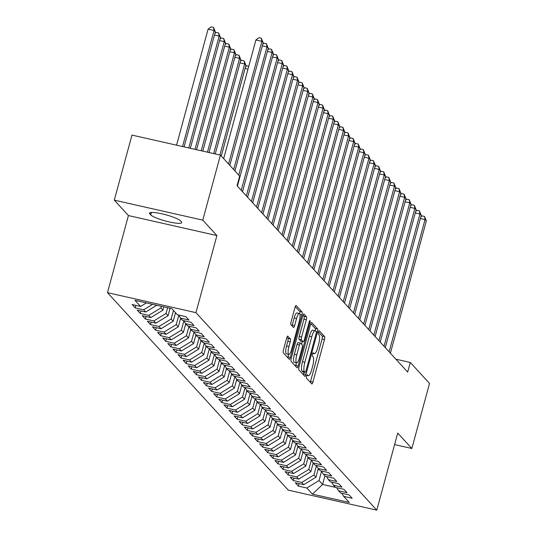<?xml version="1.0" encoding="UTF-8"?>
<svg xmlns="http://www.w3.org/2000/svg" width="537" height="537" viewBox="0 0 537 537"><rect width="100%" height="100%" fill="white"/><g stroke="black" fill="none" stroke-linecap="round" stroke-linejoin="round"><path stroke-width="0.81" d="M306.546 376.061A1.739 0.43 102.7 0 0 306.446 378.095L311.769 383.901A2.484 0.618 102.7 0 0 311.863 383.962A2.484 0.618 102.7 0 0 312.91 382.089L324.469 339.525A2.484 0.618 102.7 0 0 324.617 336.612L319.293 330.805A1.739 0.43 102.7 0 0 319.226 330.765A1.739 0.43 102.7 0 0 318.495 332.081A1.739 0.43 102.7 0 0 318.394 334.115L319.085 334.866A7.948 1.98 102.7 0 1 318.629 344.183L317.669 347.728A7.948 1.98 102.7 0 1 314.313 353.735A7.948 1.98 102.7 0 1 314.011 353.547L313.319 352.796A1.739 0.43 102.7 0 0 313.252 352.755A1.739 0.43 102.7 0 0 312.521 354.071A1.739 0.43 102.7 0 0 312.42 356.105L313.111 356.857A7.948 1.98 102.7 0 1 312.655 366.174L311.695 369.718A7.948 1.98 102.7 0 1 308.339 375.725A7.948 1.98 102.7 0 1 308.037 375.538L307.345 374.786A1.739 0.43 102.7 0 0 307.278 374.745A1.739 0.43 102.7 0 0 306.546 376.061M287.839 336.155A2.484 0.618 102.7 0 0 287.745 336.095A2.484 0.618 102.7 0 0 286.698 337.974L283.449 349.916A2.484 0.618 102.7 0 0 283.308 352.822L289.215 359.273A2.484 0.618 102.7 0 0 289.309 359.334A2.484 0.618 102.7 0 0 290.356 357.461L301.922 314.897A2.484 0.618 102.7 0 0 302.062 311.984L296.156 305.533A2.484 0.618 102.7 0 0 296.062 305.479A2.484 0.618 102.7 0 0 295.014 307.352L291.094 321.777A2.484 0.618 102.7 0 0 290.953 324.69L293.484 327.449A2.484 0.618 102.7 0 0 293.578 327.51A2.484 0.618 102.7 0 0 294.625 325.63L296.565 318.475A6.645 1.651 102.7 0 1 299.371 313.46A6.645 1.651 102.7 0 1 299.243 321.401L291.631 349.419A6.645 1.651 102.7 0 1 288.832 354.44A6.645 1.651 102.7 0 1 288.953 346.499L290.222 341.827A2.484 0.618 102.7 0 0 290.369 338.914L287.631 336.108M202.764 220.143L114.3 200.14L128.424 215.565L216.894 235.568L202.764 220.143L220.438 155.099L239.663 176.096L237.045 185.735L407.677 372.087L410.295 362.455L395.863 359.193M216.894 235.568L195.951 312.655L376.779 510.15L288.309 490.147L107.481 292.652L195.951 312.655M394.588 444.589L411.845 448.489L397.722 433.064L376.779 510.15M411.845 448.489L429.519 383.452L410.295 362.455M299.015 366.919A2.484 0.618 102.7 0 0 298.874 369.825L304.781 376.276A2.484 0.618 102.7 0 0 304.875 376.336A2.484 0.618 102.7 0 0 305.929 374.457L317.488 331.9A2.484 0.618 102.7 0 0 317.629 328.986L311.722 322.536A2.484 0.618 102.7 0 0 311.628 322.475A2.484 0.618 102.7 0 0 310.581 324.355L299.015 366.919M297.001 367.778L291.094 361.327A2.484 0.618 102.7 0 1 291.235 358.414L302.801 315.857A2.484 0.618 102.7 0 1 303.848 313.977A2.484 0.618 102.7 0 1 303.942 314.038L306.466 316.796A2.484 0.618 102.7 0 1 306.325 319.71L301.64 336.968A2.484 0.618 102.7 0 0 301.499 339.881L303.17 341.713A2.484 0.618 102.7 0 0 303.264 341.767A2.484 0.618 102.7 0 0 304.318 339.894L309.198 321.925A1.739 0.43 102.7 0 1 309.93 320.609A1.739 0.43 102.7 0 1 309.896 322.69L298.142 365.959A2.484 0.618 102.7 0 1 297.095 367.838A2.484 0.618 102.7 0 1 297.001 367.778M299.028 483.609L298.35 486.106L306.842 488.019L312.453 494.147L349.272 502.471L343.66 496.349L352.151 498.269L349.09 494.926L340.606 493.006L338.565 490.778L347.05 492.697L343.989 489.355L335.504 487.435L333.464 485.206L341.948 487.126L338.894 483.783L330.403 481.864L328.362 479.642L336.853 481.555L333.792 478.219L325.301 476.299L323.267 474.07L331.752 475.99L328.691 472.647L320.206 470.727L318.166 468.499L326.65 470.419L323.596 467.076L315.105 465.156L313.064 462.928L321.556 464.847L318.495 461.505L310.003 459.585L307.963 457.363L316.454 459.283L313.393 455.94L304.909 454.02L302.868 451.792L311.353 453.711L308.292 450.368L299.807 448.449L297.767 446.22L306.258 448.14L303.197 444.797L294.706 442.877L292.665 440.649L301.156 442.569L298.095 439.232L289.611 437.313L287.57 435.084L296.055 437.004L292.994 433.661L284.509 431.741L282.469 429.513L290.953 431.433L287.899 428.09L279.408 426.17L277.367 423.941L285.859 425.861L282.798 422.518L274.306 420.599L272.272 418.377L280.757 420.29L277.696 416.954L269.212 415.034L267.171 412.805L275.656 414.725L272.601 411.382L264.11 409.463L262.069 407.234L270.561 409.154L267.5 405.811L259.009 403.891L256.968 401.663L265.459 403.582L262.398 400.24L253.914 398.326L251.873 396.098L260.358 398.018L257.297 394.675L248.812 392.755L246.772 390.527L255.263 392.446L252.202 389.103L243.711 387.184L241.67 384.955L250.161 386.875L247.101 383.532L238.616 381.612L236.575 379.384L245.06 381.304L241.999 377.967L233.514 376.048L231.474 373.819L239.958 375.739L236.904 372.396L228.413 370.476L226.372 368.248L234.864 370.168L231.803 366.825L223.311 364.905L221.278 362.676L229.762 364.596L226.701 361.253L218.217 359.334L216.176 357.112L224.661 359.025L221.606 355.689L213.115 353.769L211.075 351.54L219.566 353.46L216.505 350.117L208.014 348.198L205.973 345.969L214.464 347.889L211.403 344.546L202.919 342.626L200.878 340.398L209.363 342.317L206.302 338.975L197.817 337.061L195.777 334.833L204.268 336.753L201.207 333.41L192.716 331.49L190.675 329.262L199.167 331.181L196.106 327.839L187.614 325.919L185.58 323.69L194.065 325.61L191.004 322.267L182.52 320.347L180.479 318.119L188.964 320.039L185.909 316.702L177.418 314.783L171.806 308.654L134.988 300.331L140.6 306.452L146.386 302.908M298.35 486.106L295.29 482.763L303.781 484.683L301.74 482.454L313.923 474.977L316.468 465.613M293.934 478.037L293.256 480.534L301.74 482.454M293.256 480.534L290.195 477.192L298.679 479.111L296.639 476.883L308.822 469.412L311.366 460.048M288.832 472.466L288.154 474.963L296.639 476.883M288.154 474.963L285.093 471.62L293.585 473.54L291.544 471.311L303.727 463.84L306.271 454.477M283.731 466.895L283.053 469.392L291.544 471.311M283.053 469.392L279.992 466.049L288.483 467.969L286.443 465.747L298.626 458.269L301.17 448.905M278.636 461.33L277.958 463.827L286.443 465.747M277.958 463.827L274.897 460.484L283.382 462.404L281.341 460.175L293.524 452.698L296.068 443.34M273.534 455.759L272.856 458.256L281.341 460.175M272.856 458.256L269.796 454.913L278.287 456.833L276.246 454.604L288.423 447.133L290.967 437.769M268.433 450.187L267.755 452.684L276.246 454.604M267.755 452.684L264.694 449.341L273.185 451.261L271.145 449.033L283.328 441.562L285.872 432.198M263.331 444.616L262.653 447.113L271.145 449.033M262.653 447.113L259.599 443.777L268.084 445.69L266.043 443.468L278.226 435.99L280.77 426.626M258.237 439.051L257.559 441.548L266.043 443.468M257.559 441.548L254.498 438.205L262.982 440.125L260.948 437.897L273.125 430.426L275.669 421.062M253.135 433.48L252.457 435.977L260.948 437.897M252.457 435.977L249.396 432.634L257.888 434.554L255.847 432.325L268.03 424.854L270.574 415.49M248.034 427.908L247.356 430.406L255.847 432.325M247.356 430.406L244.295 427.063L252.786 428.982L250.745 426.754L262.929 419.283L265.473 409.919M242.939 422.344L242.261 424.841L250.745 426.754M242.261 424.841L239.2 421.498L247.685 423.418L245.644 421.189L257.827 413.712L260.371 404.348M237.837 416.772L237.159 419.269L245.644 421.189M237.159 419.269L234.098 415.927L242.59 417.846L240.549 415.618L252.732 408.147L255.276 398.783M232.736 411.201L232.058 413.698L240.549 415.618M232.058 413.698L228.997 410.355L237.488 412.275L235.448 410.046L247.631 402.575L250.175 393.212M227.641 405.63L226.956 408.127L235.448 410.046M226.956 408.127L223.902 404.791L232.387 406.704L230.346 404.482L242.529 397.004L245.073 387.64M222.54 400.065L221.862 402.562L230.346 404.482M221.862 402.562L218.801 399.219L227.285 401.139L225.251 398.91L237.428 391.433L239.972 382.076M217.438 394.494L216.76 396.991L225.251 398.91M216.76 396.991L213.699 393.648L222.19 395.568L220.15 393.339L232.333 385.868L234.877 376.504M212.337 388.922L211.659 391.419L220.15 393.339M211.659 391.419L208.604 388.076L217.089 389.996L215.048 387.768L227.232 380.297L229.776 370.933M207.242 383.358L206.564 385.848L215.048 387.768M206.564 385.848L203.503 382.512L211.987 384.432L209.954 382.203L222.13 374.725L224.674 365.361M202.14 377.786L201.462 380.283L209.954 382.203M201.462 380.283L198.401 376.94L206.893 378.86L204.852 376.632L217.035 369.161L219.579 359.797M197.039 372.215L196.361 374.712L204.852 376.632M196.361 374.712L193.3 371.369L201.791 373.289L199.751 371.06L211.934 363.589L214.478 354.225M191.944 366.643L191.266 369.141L199.751 371.06M191.266 369.141L188.205 365.798L196.69 367.717L194.649 365.489L206.832 358.018L209.376 348.654M186.842 361.079L186.164 363.576L194.649 365.489M186.164 363.576L183.104 360.233L191.595 362.153L189.554 359.924L201.737 352.447L204.282 343.089M181.741 355.507L181.063 358.004L189.554 359.924M181.063 358.004L178.002 354.662L186.493 356.581L184.453 354.353L196.636 346.882L199.18 337.518M176.646 349.936L175.961 352.433L184.453 354.353M175.961 352.433L172.907 349.09L181.392 351.01L179.351 348.781L191.534 341.31L194.079 331.947M171.545 344.365L170.867 346.862L179.351 348.781M170.867 346.862L167.806 343.526L176.29 345.439L174.257 343.217L186.433 335.739L188.977 326.375M166.443 338.8L165.765 341.297L174.257 343.217M165.765 341.297L162.704 337.954L171.196 339.874L169.155 337.645L181.338 330.168L183.882 320.811M161.342 333.229L160.664 335.726L169.155 337.645M160.664 335.726L157.609 332.383L166.094 334.303L164.054 332.074L176.237 324.603L178.781 315.239M156.247 327.657L155.569 330.154L164.054 332.074M155.569 330.154L152.508 326.811L160.993 328.731L158.952 326.503L171.135 319.032L173.464 310.46M151.145 322.093L150.467 324.583L158.952 326.503M150.467 324.583L147.406 321.247L155.898 323.167L153.857 320.938L166.04 313.46L167.604 307.701M146.044 316.521L145.366 319.018L153.857 320.938M145.366 319.018L142.305 315.675L150.796 317.595L148.756 315.367L160.939 307.896L161.375 306.291M140.949 310.95L140.271 313.447L148.756 315.367M140.271 313.447L137.21 310.104L145.695 312.024L143.654 309.795L152.602 304.311M135.848 305.378L135.17 307.876L143.654 309.795M135.17 307.876L132.109 304.533L140.6 306.452M180.479 318.119L178.68 315.065M185.58 323.69L183.782 320.636M145.695 312.024L156.744 305.244M190.675 329.262L188.876 326.207M160.939 307.896L162.98 310.118L163.866 306.855M150.796 317.595L162.98 310.118M195.777 334.833L193.978 331.772M166.04 313.46L168.074 315.689L170.095 308.265M155.898 323.167L168.074 315.689M200.878 340.398L199.079 337.343M171.135 319.032L173.176 321.26L175.505 312.688M160.993 328.731L173.176 321.26M205.973 345.969L204.174 342.915M176.237 324.603L178.277 326.832L180.607 318.26M166.094 334.303L178.277 326.832M211.075 351.54L209.276 348.479M181.338 330.168L183.379 332.396L185.701 323.831M171.196 339.874L183.379 332.396M216.176 357.112L214.377 354.051M186.433 335.739L188.474 337.968L190.803 329.396M176.29 345.439L188.474 337.968M221.278 362.676L219.472 359.622M191.534 341.31L193.575 343.539L195.904 334.967M181.392 351.01L193.575 343.539M226.372 368.248L224.573 365.194M196.636 346.882L198.677 349.11L201.006 340.539M186.493 356.581L198.677 349.11M231.474 373.819L229.675 370.758M201.737 352.447L203.771 354.675L206.101 346.11M191.595 362.153L203.771 354.675M236.575 379.384L234.776 376.33M206.832 358.018L208.873 360.246L211.202 351.675M196.69 367.717L208.873 360.246M241.67 384.955L239.871 381.901M211.934 363.589L213.974 365.818L216.304 357.246M201.791 373.289L213.974 365.818M246.772 390.527L244.973 387.472M217.035 369.161L219.076 371.382L221.398 362.817M206.893 378.86L219.076 371.382M251.873 396.098L250.074 393.037M222.13 374.725L224.171 376.954L226.5 368.389M211.987 384.432L224.171 376.954M256.968 401.663L255.169 398.608M227.232 380.297L229.272 382.525L231.601 373.953M217.089 389.996L229.272 382.525M262.069 407.234L260.27 404.18M232.333 385.868L234.374 388.097L236.696 379.525M222.19 395.568L234.374 388.097M267.171 412.805L265.372 409.744M237.428 391.433L239.468 393.661L241.798 385.096M227.285 401.139L239.468 393.661M272.272 418.377L270.467 415.316M242.529 397.004L244.57 399.233L246.899 390.661M232.387 406.704L244.57 399.233M277.367 423.941L275.568 420.887M247.631 402.575L249.671 404.804L252.001 396.232M237.488 412.275L249.671 404.804M282.469 429.513L280.67 426.459M252.732 408.147L254.766 410.375L257.095 401.804M242.59 417.846L254.766 410.375M287.57 435.084L285.771 432.023M257.827 413.712L259.868 415.94L262.197 407.375M247.685 423.418L259.868 415.94M292.665 440.649L290.866 437.595M262.929 419.283L264.969 421.511L267.298 412.94M252.786 428.982L264.969 421.511M297.767 446.22L295.968 443.166M268.03 424.854L270.071 427.083L272.393 418.511M257.888 434.554L270.071 427.083M302.868 451.792L301.069 448.731M273.125 430.426L275.166 432.647L277.495 424.082M262.982 440.125L275.166 432.647M307.963 457.363L306.164 454.302M278.226 435.99L280.267 438.219L282.596 429.654M268.084 445.69L280.267 438.219M313.064 462.928L311.265 459.873M283.328 441.562L285.369 443.79L287.691 435.218M273.185 451.261L285.369 443.79M318.166 468.499L316.367 465.445M288.423 447.133L290.463 449.362L292.793 440.79M278.287 456.833L290.463 449.362M323.267 474.07L321.462 471.009M293.524 452.698L295.565 454.926L297.894 446.361M283.382 462.404L295.565 454.926M328.362 479.642L326.563 476.581M298.626 458.269L300.666 460.498L302.996 451.926M288.483 467.969L300.666 460.498M333.464 485.206L331.665 482.152M303.727 463.84L305.761 466.069L308.09 457.497M293.585 473.54L305.761 466.069M338.565 490.778L336.766 487.724M308.822 469.412L310.863 471.64L313.192 463.069M298.679 479.111L310.863 471.64M343.66 496.349L341.861 493.288M313.923 474.977L315.964 477.205L318.293 468.64M303.781 484.683L315.964 477.205M220.438 155.099L131.968 135.096L114.3 200.14M128.424 215.565L107.481 292.652M324.919 475.876L322.589 484.448L335.424 487.348M306.842 488.019L319.025 480.548L321.569 471.184M319.025 480.548L322.589 484.448L312.453 494.147M180.466 220.841A16.197 2.672 -164.8 0 0 163.872 214.283A16.197 2.672 -164.8 0 0 149.534 213.135A16.197 2.672 -164.8 0 0 149.863 213.921L150.776 214.921A16.197 2.672 -164.8 0 0 167.376 221.479A16.197 2.672 -164.8 0 0 181.714 222.627A16.197 2.672 -164.8 0 0 181.385 221.841L180.466 220.841M310.279 382.284A2.484 0.618 102.7 0 0 310.52 381.545L322.079 338.981A2.484 0.618 102.7 0 0 322.22 336.075L318.515 332.02M315.246 330.745A2.484 0.618 102.7 0 0 315.239 328.449L310.816 323.616M303.298 374.658A2.484 0.618 102.7 0 0 303.533 373.92L304.016 372.141M305.13 372.369A1.739 0.43 102.7 0 0 305.197 372.409A1.739 0.43 102.7 0 0 305.929 371.094L316.085 333.732A1.739 0.43 102.7 0 0 316.179 331.698L315.454 330.906A7.948 1.98 102.7 0 0 315.152 330.718A7.948 1.98 102.7 0 0 311.796 336.719L304.862 362.26A7.948 1.98 102.7 0 0 304.405 371.57L305.13 372.369L302.74 371.826A1.739 0.43 102.7 0 0 302.808 371.866A1.739 0.43 102.7 0 0 302.881 371.859M315.152 330.718L312.762 330.174A7.948 1.98 102.7 0 0 309.406 336.182L311.796 336.719M302.74 371.826L302.016 371.033A7.948 1.98 102.7 0 1 302.472 361.716L309.406 336.182M303.036 315.118L304.076 316.253L306.466 316.796M300.988 341.217A2.484 0.618 102.7 0 1 300.874 341.23A2.484 0.618 102.7 0 1 300.78 341.17L299.102 339.337A2.484 0.618 102.7 0 1 299.243 336.43L303.935 319.166A2.484 0.618 102.7 0 0 304.076 316.253M302.237 341.539L301.519 344.197M296.464 362.784L295.753 365.422L298.142 365.959M296.773 354.876A6.645 1.651 102.7 0 0 296.646 362.824A6.645 1.651 102.7 0 0 299.451 357.803L302.13 347.936A2.484 0.618 102.7 0 0 302.271 345.022L300.599 343.19A2.484 0.618 102.7 0 0 300.498 343.13A2.484 0.618 102.7 0 0 299.451 345.009L296.773 354.876L294.383 354.339A6.645 1.651 102.7 0 0 294.256 362.28L296.646 362.824M300.391 343.143L298.203 342.646A2.484 0.618 102.7 0 0 298.109 342.593A2.484 0.618 102.7 0 0 297.062 344.465L299.451 345.009M294.383 354.339L297.062 344.465M295.518 366.153A2.484 0.618 102.7 0 0 295.753 365.422M288.832 354.44L286.436 353.903A6.645 1.651 102.7 0 1 286.563 345.956L287.832 341.284A2.484 0.618 102.7 0 0 287.973 338.377L286.933 337.236M299.371 313.46L296.981 312.917A6.645 1.651 102.7 0 0 294.175 317.938L296.565 318.475M292 325.825A2.484 0.618 102.7 0 0 292.235 325.086L294.175 317.938M299.686 313.689A2.484 0.618 102.7 0 0 299.673 311.447L295.249 306.614M287.731 357.655A2.484 0.618 102.7 0 0 287.966 356.917L288.651 354.4M318.005 469.687A6.706 6.404 -42.5 0 0 318.844 469.237M389.124 351.829L425.069 219.546L426.344 220.942L390.399 353.225M420.833 216.861L422.116 215.887L424.505 216.431L425.069 219.546L420.397 218.492M424.505 216.431L426.344 220.942M312.903 464.122A6.706 6.404 -42.5 0 0 313.742 463.666M307.808 458.551A6.706 6.404 -42.5 0 0 308.641 458.101M384.029 346.258L419.968 213.974L421.243 215.371L385.304 347.654M415.739 211.296L417.014 210.316L419.404 210.86L419.968 213.974L415.296 212.921M419.404 210.86L421.243 215.371M378.927 340.693L414.866 208.41L416.141 209.799L380.203 342.082M410.637 205.725L411.919 204.751L414.309 205.288L414.866 208.41L410.194 207.349M414.309 205.288L416.141 209.799M302.707 452.98A6.706 6.404 -42.5 0 0 303.546 452.53M297.605 447.408A6.706 6.404 -42.5 0 0 298.444 446.959M373.826 335.122L409.765 202.838L411.04 204.228L375.101 336.511M405.536 200.153L406.818 199.18L409.207 199.717L409.765 202.838L405.093 201.784M409.207 199.717L411.04 204.228M368.731 329.55L404.67 197.267L405.945 198.663L370 330.946M400.441 194.582L401.716 193.609L404.106 194.152L404.67 197.267L399.998 196.213M404.106 194.152L405.945 198.663M292.511 441.844A6.706 6.404 -42.5 0 0 293.343 441.394M363.63 323.986L399.568 191.702L400.844 193.092L364.905 325.375M395.339 189.017L396.615 188.037L399.011 188.581L399.568 191.702L394.896 190.642M399.011 188.581L400.844 193.092M287.409 436.272A6.706 6.404 -42.5 0 0 288.241 435.822M358.528 318.414L394.467 186.131L395.742 187.52L359.803 319.804M390.238 183.446L391.52 182.473L393.91 183.01L394.467 186.131L389.795 185.07M393.91 183.01L395.742 187.52M282.308 430.701A6.706 6.404 -42.5 0 0 283.147 430.251M277.206 425.136A6.706 6.404 -42.5 0 0 278.045 424.68M272.111 419.565A6.706 6.404 -42.5 0 0 272.944 419.115M267.01 413.993A6.706 6.404 -42.5 0 0 267.849 413.544M261.908 408.422A6.706 6.404 -42.5 0 0 262.747 407.972M256.814 402.857A6.706 6.404 -42.5 0 0 257.646 402.401M251.712 397.286A6.706 6.404 -42.5 0 0 252.551 396.836M246.611 391.715A6.706 6.404 -42.5 0 0 247.45 391.265M241.516 386.15A6.706 6.404 -42.5 0 0 242.348 385.694M353.427 312.843L389.372 180.56L390.647 181.956L354.702 314.239M385.136 177.875L386.418 176.901L388.808 177.438L389.372 180.56L384.7 179.506M388.808 177.438L390.647 181.956M348.332 307.271L384.27 174.988L385.546 176.384L349.607 308.668M380.042 172.31L381.317 171.33L383.713 171.874L384.27 174.988L379.599 173.934M383.713 171.874L385.546 176.384M343.23 301.707L379.169 169.424L380.444 170.813L344.506 303.096M374.94 166.739L376.222 165.758L378.612 166.302L379.169 169.424L374.497 168.363M378.612 166.302L380.444 170.813M338.129 296.135L374.074 163.852L375.35 165.242L339.404 297.525M369.839 161.167L371.121 160.194L373.51 160.731L374.074 163.852L369.396 162.798M373.51 160.731L375.35 165.242M333.034 290.564L368.973 158.281L370.248 159.677L334.309 291.96M364.744 155.596L366.019 154.622L368.409 155.166L368.973 158.281L364.301 157.227M368.409 155.166L370.248 159.677M327.932 284.999L363.871 152.716L365.147 154.106L329.208 286.389M359.642 150.031L360.924 149.051L363.314 149.595L363.871 152.716L359.199 151.656M363.314 149.595L365.147 154.106M322.831 279.428L358.77 147.145L360.045 148.534L324.106 280.817M354.541 144.46L355.823 143.486L358.213 144.023L358.77 147.145L354.098 146.084M358.213 144.023L360.045 148.534M317.729 273.857L353.675 141.573L354.95 142.963L319.005 275.246M349.446 138.888L350.721 137.915L353.111 138.452L353.675 141.573L349.003 140.519M353.111 138.452L354.95 142.963M312.635 268.285L348.573 136.002L349.849 137.398L313.91 269.681M344.345 133.317L345.62 132.344L348.016 132.887L348.573 136.002L343.902 134.948M348.016 132.887L349.849 137.398M236.414 380.579A6.706 6.404 -42.5 0 0 237.247 380.129M307.533 262.721L343.472 130.437L344.747 131.827L308.809 264.11M339.243 127.752L340.525 126.772L342.915 127.316L343.472 130.437L338.8 129.377M342.915 127.316L344.747 131.827M231.313 375.007A6.706 6.404 -42.5 0 0 232.152 374.558M302.432 257.149L338.377 124.866L339.653 126.255L303.707 258.539M334.142 122.181L335.424 121.208L337.813 121.745L338.377 124.866L333.705 123.805M337.813 121.745L339.653 126.255M226.211 369.436A6.706 6.404 -42.5 0 0 227.05 368.986M297.337 251.578L333.276 119.295L334.551 120.691L298.612 252.974M329.047 116.61L330.322 115.636L332.718 116.173L333.276 119.295L328.604 118.241M332.718 116.173L334.551 120.691M221.116 363.871A6.706 6.404 -42.5 0 0 221.949 363.415M292.235 246.006L328.174 113.723L329.45 115.119L293.511 247.403M323.945 111.045L325.227 110.065L327.617 110.609L328.174 113.723L323.502 112.669M327.617 110.609L329.45 115.119M216.015 358.3A6.706 6.404 -42.5 0 0 216.854 357.85M287.134 240.442L323.079 108.159L324.348 109.548L288.409 241.831M318.844 105.474L320.126 104.493L322.515 105.037L323.079 108.159L318.401 107.098M322.515 105.037L324.348 109.548M210.913 352.728A6.706 6.404 -42.5 0 0 211.753 352.279M282.039 234.87L317.978 102.587L319.253 103.977L283.314 236.26M313.749 99.902L315.024 98.929L317.414 99.466L317.978 102.587L313.306 101.533M317.414 99.466L319.253 103.977M205.819 347.157A6.706 6.404 -42.5 0 0 206.651 346.707M276.938 229.299L312.876 97.016L314.152 98.412L278.213 230.695M308.647 94.331L309.93 93.357L312.319 93.901L312.876 97.016L308.204 95.962M312.319 93.901L314.152 98.412M200.717 341.592A6.706 6.404 -42.5 0 0 201.556 341.143M271.836 223.734L307.775 91.451L309.05 92.841L273.111 225.124M303.546 88.766L304.828 87.786L307.218 88.33L307.775 91.451L303.103 90.391M307.218 88.33L309.05 92.841M195.616 336.021A6.706 6.404 -42.5 0 0 196.455 335.571M266.735 218.163L302.68 85.88L303.955 87.269L268.01 219.552M298.451 83.195L299.727 82.221L302.116 82.758L302.68 85.88L298.008 84.819M302.116 82.758L303.955 87.269M190.521 330.45A6.706 6.404 -42.5 0 0 191.353 330M245.53 66.81L246.805 65.836L248.759 66.279M247.993 69.098L245.087 68.441M261.64 212.592L297.579 80.308L298.854 81.705L262.915 213.988M293.35 77.623L294.625 76.65L297.021 77.187L297.579 80.308L292.907 79.254M297.021 77.187L298.854 81.705M185.419 324.885A6.706 6.404 -42.5 0 0 186.252 324.429M221.291 156.025L245.933 65.319L244.657 63.93L219.922 154.985M240.428 61.245L241.71 60.265L244.1 60.809L245.933 65.319M244.1 60.809L244.657 63.93L239.985 62.869M256.538 207.02L292.477 74.737L293.752 76.133L257.814 208.416M288.248 72.052L289.53 71.079L291.92 71.622L292.477 74.737L287.805 73.683M291.92 71.622L293.752 76.133M180.318 319.314A6.706 6.404 -42.5 0 0 181.157 318.864M215.25 153.924L240.831 59.748L239.562 58.358L213.692 153.575M235.327 55.673L236.609 54.7L238.999 55.237L240.831 59.748M238.999 55.237L239.562 58.358L234.884 57.298M251.437 201.456L287.382 69.172L288.658 70.562L252.712 202.845M283.147 66.487L284.429 65.507L286.818 66.051L287.382 69.172L282.71 68.112M286.818 66.051L288.658 70.562M175.216 313.742A6.706 6.404 -42.5 0 0 176.055 313.293M209.021 152.515L235.736 54.183L234.461 52.787L207.457 152.166M230.232 50.102L231.507 49.129L233.897 49.666L235.736 54.183M233.897 49.666L234.461 52.787L229.789 51.733M246.342 195.884L282.281 63.601L283.556 64.99L247.617 197.274M278.052 60.916L279.327 59.943L281.724 60.48L282.281 63.601L277.609 62.547M281.724 60.48L283.556 64.99M202.785 151.112L230.635 48.612L229.359 47.216L201.227 150.756M225.131 44.537L226.413 43.557L228.802 44.101L230.635 48.612M228.802 44.101L229.359 47.216L224.688 46.162M241.241 190.313L277.179 58.03L278.455 59.426L242.516 191.709M272.95 55.345L274.232 54.371L276.622 54.908L277.179 58.03L272.507 56.976M276.622 54.908L278.455 59.426M196.555 149.702L225.533 43.041L224.258 41.651L194.998 149.346M220.029 38.966L221.311 37.986L223.701 38.53L225.533 43.041M223.701 38.53L224.258 41.651L219.586 40.59M238.757 175.109L272.084 52.458L273.353 53.854L237.414 186.138M267.849 49.78L269.131 48.8L271.521 49.344L272.084 52.458L267.406 51.404M271.521 49.344L273.353 53.854M190.326 148.293L220.438 37.469L219.163 36.08L188.769 147.937M214.934 33.395L216.21 32.421L218.599 32.958L220.438 37.469M218.599 32.958L219.163 36.08L214.491 35.026M233.662 169.538L266.983 46.894L268.258 48.283L234.938 170.934M262.754 44.209L264.029 43.229L266.419 43.772L266.983 46.894L262.311 45.833M266.419 43.772L268.258 48.283M184.097 146.883L215.337 31.905L214.062 30.508L208.088 29.159L176.559 145.178M208.088 29.159L211.108 26.85L213.504 27.394L214.062 30.508L182.54 146.534M213.504 27.394L215.337 31.905M228.561 163.973L261.881 41.322L263.157 42.712L229.836 165.362M223.667 158.623L255.907 39.973L261.881 41.322L261.324 38.201L263.157 42.712M255.907 39.973L258.935 37.664L261.324 38.201M306.828 375.262L308.037 375.538M312.803 353.272L314.011 353.547M322.22 336.075L324.617 336.612M322.079 338.981L324.469 339.525M310.52 381.545L312.91 382.089M315.239 328.449L317.629 328.986M316.071 331.577L317.488 331.9M303.533 373.92L305.929 374.457M302.472 361.716L304.862 362.26M302.016 371.033L304.405 371.57M303.935 319.166L306.325 319.71M299.243 336.43L301.64 336.968M299.102 339.337L301.499 339.881M300.78 341.17L303.17 341.713M309.043 322.495L309.896 322.69M287.973 338.377L290.369 338.914M287.832 341.284L290.222 341.827M286.563 345.956L288.953 346.499M292.235 325.086L294.625 325.63M299.673 311.447L302.062 311.984M299.975 314.454L301.922 314.897M287.966 356.917L290.356 357.461M150.212 212.618L149.863 213.921M151.454 212.43L150.776 214.921M306.781 375.37L308.339 375.725M312.756 353.38L314.313 353.735M302.808 371.866L305.197 372.409M300.874 341.23L303.264 341.767M298.109 342.593L300.498 343.13"/></g></svg>
